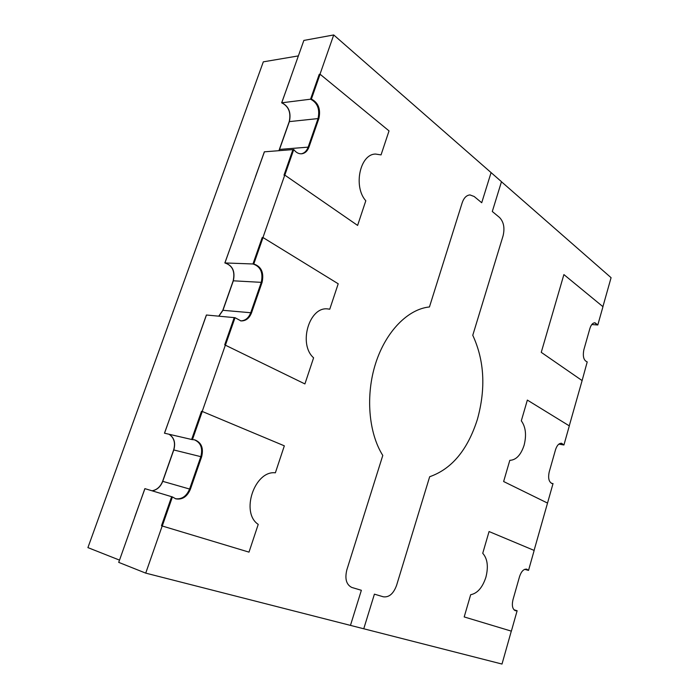 <?xml version="1.0" encoding="UTF-8"?>
<svg xmlns="http://www.w3.org/2000/svg" width="699" height="699" viewBox="0 0 699 699"><rect width="100%" height="100%" fill="white"/><g stroke="black" fill="none" stroke-linecap="round" stroke-linejoin="round"><path stroke-width="1.05" d="M301.129 153.824C304.353 153.256 306.695 151.028 308.145 147.148L318.045 118.577C320.02 109.245 317.521 102.779 310.548 99.188L319.233 74.347L320.072 74.225L389.028 130.896L381.051 154.898L375.616 154.06C359.976 153.92 353.047 186.624 365.804 200.77L357.608 225.419L284.825 175.117L284.004 175.161L292.933 149.595L293.763 149.525L284.825 175.117M318.045 118.577L318.884 118.489L308.975 147.078C307.446 151.159 304.965 153.396 301.54 153.806C298.587 153.937 295.992 152.513 293.763 149.525M310.548 99.188L311.387 99.083C318.36 102.674 320.858 109.149 318.884 118.489M320.072 74.225L311.387 99.083M240.596 320.867C245.262 320.762 248.634 318.054 250.731 312.724L261.269 282.344C263.331 272.619 260.57 266.494 252.968 263.969L262.204 237.546L263.016 237.555L338.211 283.785L329.753 309.211L327.945 308.958C309.334 306.057 297.975 344.17 313.598 357.809L304.913 383.934L224.702 344.843L234.217 317.617L235.03 317.696L225.506 344.939M261.269 282.344L262.081 282.387L251.544 312.794C249.351 318.316 245.83 321.024 240.998 320.92L235.03 317.696M252.968 263.969L253.781 264.004C261.382 266.52 264.143 272.654 262.081 282.387M263.016 237.555L253.781 264.004M175.405 498.71C181.757 499.549 186.493 496.325 189.595 489.038L200.823 456.665C202.955 448.242 200.805 442.616 194.383 439.802M202.273 411.466L201.478 411.309L191.631 439.479L194.785 439.881C201.478 442.519 203.758 448.181 201.609 456.858L190.381 489.265C187.149 496.762 182.282 499.951 175.79 498.833L172.417 496.928L162.264 526.006L249.001 552.131L258.228 524.381C240.273 512.647 254.593 470.305 275.371 472.804L284.336 445.831L202.273 411.466L192.426 439.662M172.417 496.928L171.639 496.692L161.486 525.744L162.264 526.006M597.802 324.974L594.98 322.789C592.778 322.842 591.092 324.729 589.912 328.434L583.866 349.745C582.59 356.446 583.7 360.509 587.221 361.907L582.11 380.579L541.253 352.348L563.892 274.585L602.966 306.695L597.802 324.974L594.596 322.789M569.257 425.848L582.11 380.579M561.218 443.245L563.927 444.983L569.318 425.883L527.352 400.081L521.314 420.815C525.718 426.932 526.653 435.066 524.11 445.219C520.886 455.023 516.115 460.064 509.807 460.335L503.63 481.524L547.527 503.079L553.031 483.577L551.773 483.446M563.927 444.983L561.594 443.288C558.99 443.175 556.963 445.324 555.522 449.719L549.204 471.982C547.911 478.221 548.89 482.074 552.14 483.542L553.031 483.577M534.088 550.401L547.527 503.079M515.041 610.594L517.129 610.751L511.371 631.145L464.197 616.937L470.672 594.709C477.434 593.39 482.511 587.562 485.901 577.217C488.557 566.653 487.5 558.667 482.738 553.285L489.064 531.546L534.158 550.428L528.523 570.393L526.408 569.108M517.129 610.751L515.408 610.734C512.489 609.205 511.677 605.57 512.961 599.803L519.567 576.509C521.34 571.301 523.743 568.864 526.784 569.178L528.523 570.393M152.041 490.794C156.952 489.868 160.473 486.705 162.614 481.305L173.658 449.929C175.624 442.878 174.077 437.644 169.009 434.236M164.466 433.188L174.287 405.909L164.466 433.188M152.172 490.829C157.083 489.912 160.604 486.74 162.745 481.34L173.789 449.955C175.755 442.913 174.208 437.679 169.149 434.271M134.828 516.744L144.938 488.653L134.828 516.744M278.918 150.687L289.22 121.635C291.151 112.548 288.635 106.274 281.662 102.814L290.382 78.629L281.662 102.814M279.058 150.678L289.369 121.617C291.3 112.53 288.774 106.257 281.811 102.797M255.458 176.672L264.423 151.814L255.519 176.716M218.743 316.166L222.806 310.304L233.186 280.806C235.214 271.352 232.435 265.402 224.86 262.946L234.104 237.284L224.86 262.946M218.883 316.184L222.946 310.312L233.326 280.815C235.353 271.361 232.575 265.402 224.999 262.946M206.388 315.013L197.022 341.427L206.388 315.013M429.675 476.727C451.772 468.994 467.666 449.885 477.382 419.4C485.936 388.522 484.398 360.483 472.769 335.284L503.07 235.843C504.923 228.014 503.743 221.889 499.523 217.468L492.297 211.491L501.48 181.696L491.082 172.601L481.716 202.736L474.158 196.489L469.973 194.925C466.486 195.231 463.883 197.861 462.17 202.824L429.448 306.966C408.129 309.002 385.962 331.221 375.686 363.218C365.394 395.188 368.556 432.969 382.79 455.442L346.861 569.79C344.668 578.798 346.32 584.679 351.798 587.448L361.366 590.288L350.461 625.387L363.751 628.777L374.411 594.159L383.314 596.797C389.046 597.54 393.467 593.739 396.569 585.395L429.675 476.727M145.724 573.128L118.716 562.372L144.876 488.636L172.347 496.91L145.724 573.128L350.461 625.387M278.988 150.678L289.29 121.626C291.221 112.539 288.704 106.265 281.732 102.805L303.855 40.437L333.72 34.95L491.082 172.601M119.52 560.117L87.917 547.614L263.313 61.844L298.377 55.903M501.463 181.749L611.083 277.686L602.914 306.643M594.945 322.789L597.732 324.974L591.8 324.537M333.72 34.95L311.308 99.101C318.281 102.683 320.78 109.158 318.805 118.498L308.897 147.087C307.377 151.141 304.913 153.387 301.505 153.806M218.813 316.175L222.876 310.304L233.256 280.806C235.283 271.352 232.505 265.402 224.929 262.946L264.353 151.823L293.694 149.534L253.702 264.004C261.304 266.52 264.073 272.654 262.003 282.387L251.465 312.794C249.281 318.29 245.777 320.998 240.963 320.911M234.951 317.687L192.347 439.645L164.536 433.205L206.458 315.022L234.951 317.687M152.102 490.812C157.013 489.885 160.543 486.722 162.675 481.323L190.311 489.248L201.539 456.84C203.68 448.19 201.417 442.528 194.75 439.872M190.311 489.248C187.087 496.727 182.238 499.916 175.755 498.824M363.751 628.768L502.004 664.05L511.301 631.118M515.373 610.725L517.059 610.725L513.948 609.764M526.749 569.169L528.453 570.375L524.704 569.344M552.105 483.533L551.31 483.236M561.559 443.28L563.857 444.975L558.851 444.127M169.079 434.254C174.147 437.661 175.694 442.895 173.719 449.946L162.675 481.323M224.929 262.946L253.702 264.004M281.732 102.805L311.308 99.101M308.145 147.148L308.975 147.078M250.731 312.724L251.544 312.794M200.823 456.665L201.609 456.858M189.595 489.038L190.381 489.265M279.513 149.411L308.897 147.087M289.29 121.626L318.805 118.498M222.876 310.304L251.465 312.794M233.256 280.806L262.003 282.387M173.719 449.946L201.539 456.84"/></g></svg>
